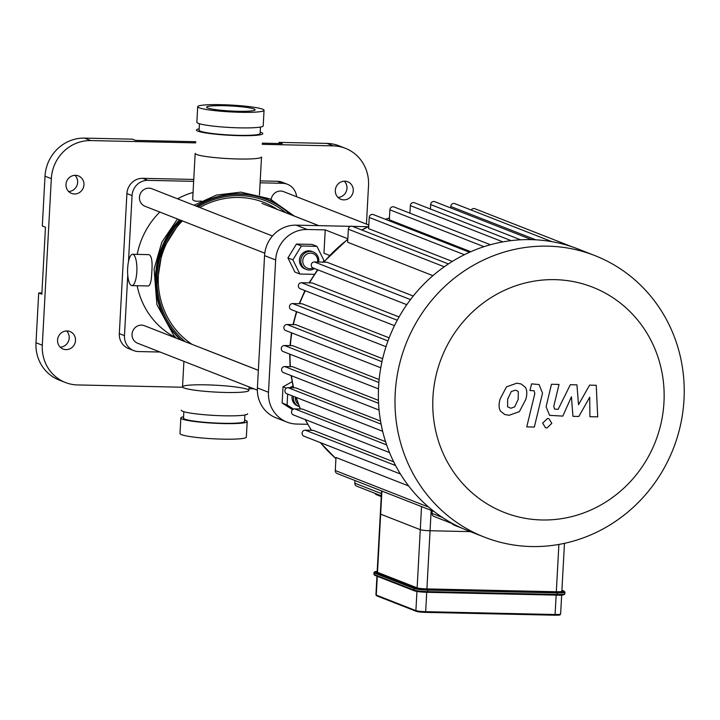 <?xml version="1.0" encoding="UTF-8"?>
<svg xmlns="http://www.w3.org/2000/svg" width="720" height="720" viewBox="0 0 720 720"><rect width="100%" height="100%" fill="white"/><g stroke="black" fill="none" stroke-linecap="round" stroke-linejoin="round"><path stroke-width="1.08" d="M224.145 415.8A33.219 3.429 3.1 0 0 247.608 413.793A33.219 3.429 3.1 0 1 214.245 415.422A33.219 3.429 3.1 0 1 181.26 410.202A33.219 3.429 3.1 0 0 224.145 415.8M225.414 392.454A33.219 3.429 3.1 0 0 248.877 390.447A33.219 3.429 3.1 0 0 215.883 385.227A33.219 3.429 3.1 0 0 182.529 386.856A33.219 3.429 3.1 0 0 225.414 392.454M183.852 411.687L183.501 418.122A30.555 3.159 3.1 0 0 222.948 423.279A30.555 3.159 3.1 0 0 244.53 421.434L244.872 414.99M244.602 420.084A33.219 3.429 -176.9 0 1 247.185 421.578L246.348 437.139A33.219 3.429 -176.9 0 1 217.989 439.002A33.219 3.429 -176.9 0 1 181.449 434.646A33.219 3.429 -176.9 0 1 180 433.548L180.837 417.978A33.219 3.429 -176.9 0 1 183.573 416.781M247.185 421.578A33.219 3.429 -176.9 0 1 218.835 423.432A33.219 3.429 -176.9 0 1 182.295 419.085A33.219 3.429 -176.9 0 1 180.837 417.978M223.767 105.705A24.291 2.511 -176.9 0 1 255.123 109.8A24.291 2.511 -176.9 0 1 230.733 110.997A24.291 2.511 -176.9 0 1 206.622 107.172A24.291 2.511 -176.9 0 1 223.767 105.705M239.319 135.639A33.219 3.429 3.1 0 0 262.782 133.632A33.219 3.429 3.1 0 0 260.19 132.147A33.219 3.429 -176.9 0 1 262.782 133.632A33.219 3.429 -176.9 0 1 229.419 135.261A33.219 3.429 -176.9 0 1 196.434 130.041A33.219 3.429 3.1 0 0 239.319 135.639M199.17 128.835A33.219 3.429 3.1 0 0 196.434 130.041A33.219 3.429 -176.9 0 1 199.17 128.835M199.44 123.741L199.098 130.185A30.555 3.159 3.1 0 0 238.545 135.333A30.555 3.159 3.1 0 0 260.118 133.488L260.469 127.053M201.249 201.051C195.516 201.618 192.672 200.916 192.699 198.954L195.165 153.387A33.219 3.429 3.1 0 0 238.059 158.985A33.219 3.429 3.1 0 0 261.513 156.978L259.452 195.039M199.152 107.793A33.219 3.429 -176.9 0 1 197.694 106.695A33.219 3.429 -176.9 0 1 231.057 105.066A33.219 3.429 -176.9 0 1 264.042 110.286A33.219 3.429 -176.9 0 1 235.692 112.149A33.219 3.429 -176.9 0 1 199.152 107.793M264.042 110.286L263.205 125.847A33.219 3.429 -176.9 0 1 234.846 127.71A33.219 3.429 -176.9 0 1 198.306 123.363A33.219 3.429 -176.9 0 1 196.857 122.256L197.694 106.695M381.555 490.923L380.313 513.9A7.839 0.81 3.1 0 0 380.655 514.161A7.839 0.81 -176.9 0 1 380.313 513.9L377.154 572.067A7.839 0.81 3.1 0 0 377.505 572.328L417.132 587.853A7.839 0.81 3.1 0 0 426.906 588.915L556.326 591.75A7.839 0.81 3.1 0 0 561.861 591.273L564.462 543.339M431.154 510.354L430.056 530.748A7.839 0.81 -176.9 0 1 420.282 529.686A7.839 0.81 3.1 0 0 430.056 530.748L470.349 531.63L430.056 530.748L426.906 588.915M377.505 572.328L380.655 514.161L420.282 529.686L417.132 587.853M589.617 385.137L578.52 404.703L576.945 384.858L570.339 384.714L558.117 409.347L554.598 409.104L553.761 406.413L559.026 384.444L551.475 384.282L546.093 406.764L549.567 415.332L562.815 416.106L571.428 396.792L572.958 416.331L578.871 416.457L589.725 397.188L589.914 416.7L597.708 416.871L596.232 385.281L589.617 385.137M507.582 406.782L510.795 408.249L514.62 406.935L518.202 399.384L518.301 391.689L516.825 390.528L515.151 390.231L511.272 391.536L507.672 399.15L507.582 406.782M519.381 411.642L525.753 399.546C527.301 394.092 527.139 389.988 525.285 387.243L521.19 383.985L516.861 383.184L506.502 386.829L500.121 398.988C498.582 404.397 498.744 408.474 500.607 411.228L504.702 414.486L509.085 415.296L519.381 411.642M534.321 427.05L542.529 393.129L539.055 384.543L531.567 383.868L529.956 390.492L534.024 390.753L534.852 393.444L526.761 426.888L534.321 427.05M547.488 418.464L542.646 423.135L545.481 427.707L546.975 428.004L551.817 423.333L548.982 418.761L547.488 418.464M381.906 491.058L380.655 514.161L420.282 529.686L421.533 506.583M452.196 523.584A3.132 2.979 111.4 0 0 453.699 524.943L461.898 528.156M432.216 510.768L432.072 513.441A3.132 2.979 111.4 0 0 433.917 516.429L453.843 524.232M428.706 507.132L335.286 470.529L335.988 457.488L408.645 485.955M400.392 473.976L303.975 436.194A3.132 2.979 -68.6 0 1 305.289 430.164L313.254 430.335L393.705 461.862M389.538 452.583L293.373 414.909A3.132 2.979 -68.6 0 1 294.687 408.879L302.382 409.05L385.56 441.639M382.653 431.289L286.758 393.714A3.132 2.979 -68.6 0 1 288.063 387.684L295.767 387.855L380.547 421.074M379.08 410.058L283.446 372.591A3.132 2.979 -68.6 0 1 284.751 366.561L292.653 366.732L378.45 400.347M378.873 382.5L284.436 345.501L292.707 345.681L379.143 379.548M381.96 361.701L287.028 324.504L295.848 324.693L382.644 358.704M387.981 340.938L292.617 303.57L302.229 303.786L389.142 337.842M397.26 320.229L301.518 282.717L312.273 282.951L399.069 316.953M410.49 299.592L314.397 261.945L326.943 262.215L413.262 296.037M432.909 275.661L347.643 242.253L348.354 229.212A3.132 2.979 -68.6 0 1 352.485 226.359L448.398 263.934M452.322 261.423L368.622 228.627L369.225 217.44A3.132 2.979 -68.6 0 1 373.365 214.587L469.548 252.27M470.799 251.721L389.34 219.798L389.88 209.808A3.132 2.979 -68.6 0 1 394.02 206.955L490.437 244.737M484.443 537.147L467.811 530.631A151.227 143.577 -68.6 0 1 453.708 524.16A151.227 143.577 -68.6 0 1 433.737 511.236A151.227 143.577 -68.6 0 1 399.879 473.13A151.227 143.577 -68.6 0 1 389.052 451.395A151.227 143.577 -68.6 0 1 382.293 429.75A151.227 143.577 -68.6 0 1 378.909 408.177A151.227 143.577 -68.6 0 1 378.594 386.676A151.227 143.577 -68.6 0 1 381.24 365.229A151.227 143.577 -68.6 0 1 386.946 343.863A151.227 143.577 -68.6 0 1 396.036 322.56A151.227 143.577 -68.6 0 1 409.176 301.347A151.227 143.577 -68.6 0 1 447.084 264.807A151.227 143.577 -68.6 0 1 468.405 252.792A151.227 143.577 -68.6 0 1 489.492 244.998A151.227 143.577 -68.6 0 1 510.39 240.723A151.227 143.577 -68.6 0 1 531.117 239.634A151.227 143.577 -68.6 0 1 551.673 241.623A151.227 143.577 -68.6 0 1 572.058 246.807A151.227 143.577 -68.6 0 1 578.142 249.03L594.774 255.546A151.227 143.577 -68.6 0 1 684 399.501A151.227 143.577 -68.6 0 1 484.443 537.147A151.227 143.577 -68.6 0 1 405.927 343.971A151.227 143.577 -68.6 0 1 594.774 255.546M284.436 345.501A3.132 2.979 111.4 0 0 283.131 351.531L378.486 388.89M354.978 480.51L354.834 483.183A3.132 2.979 111.4 0 0 356.688 486.162L381.285 495.801M335.286 470.529A3.132 2.979 111.4 0 0 337.131 473.517L434.061 511.497M374.967 493.326A3.132 2.979 111.4 0 0 376.461 494.685L381.249 496.557M314.397 261.945A3.132 2.979 111.4 0 0 313.083 267.975L406.791 304.686M292.617 303.57A3.132 2.979 111.4 0 0 291.312 309.6L386.001 346.707M301.518 282.717A3.132 2.979 111.4 0 0 300.213 288.747L394.47 325.674M287.028 324.504A3.132 2.979 111.4 0 0 285.723 330.534L380.763 367.776M409.932 213.192L410.346 205.623A3.132 2.979 -68.6 0 1 414.477 202.77L511.119 240.633M430.398 209.007L430.641 204.552A3.132 2.979 111.4 0 1 434.781 201.699L531.621 239.643M551.961 241.677L454.914 203.652A3.132 2.979 111.4 0 0 450.774 206.505L450.693 207.936M572.121 246.825L474.876 208.728A3.132 2.979 111.4 0 0 471.213 210.042M663.966 402.336A120.978 114.858 -68.6 0 1 485.064 502.605A120.978 114.858 -68.6 0 1 496.332 294.489A120.978 114.858 -68.6 0 1 663.966 402.336M307.701 424.296L296.73 424.053A31.338 29.754 -68.6 0 1 286.983 422.109A31.338 29.754 -68.6 0 1 268.497 392.274L275.661 259.974A31.338 29.754 -68.6 0 1 307.269 229.5L325.224 229.887L347.832 238.752M268.497 392.274L257.4 387.918A31.338 29.754 111.4 0 0 275.886 417.762L286.983 422.109M329.49 255.402L323.964 253.233L325.224 229.887M307.269 229.5L296.172 225.153L350.451 226.341M352.557 226.386L367.812 226.719M296.172 225.153A31.338 29.754 111.4 0 0 264.564 255.627L275.661 259.974M257.4 387.918L264.564 255.627M128.493 261.522L132.066 195.588A15.669 14.877 -68.6 0 1 147.87 180.351L193.653 181.35M160.065 352.026L138.6 351.558A15.669 14.877 -68.6 0 1 133.722 350.586L128.574 348.57A15.669 14.877 -68.6 0 1 119.322 333.648L126.909 193.572A15.669 14.877 -68.6 0 1 142.722 178.335L193.761 179.451M133.722 350.586A15.669 14.877 -68.6 0 1 124.479 335.664L127.755 275.148M260.118 182.808L282.537 183.294A15.669 14.877 -68.6 0 1 287.406 184.266A15.669 14.877 -68.6 0 1 296.604 196.749M260.226 180.9L277.38 181.278A15.669 14.877 -68.6 0 1 282.258 182.25L287.406 184.266M326.925 143.406L333.225 145.881A39.177 37.197 -68.6 0 1 345.411 148.311L339.111 145.845A39.177 37.197 111.4 0 0 326.925 143.406L279.045 142.362L282.195 143.595L262.269 143.163M345.411 148.311A39.177 37.197 -68.6 0 1 368.523 185.607L366.444 224.109M333.225 145.881L262.206 144.324M195.741 142.875L90.837 140.58L84.537 138.105A39.177 37.197 111.4 0 0 45.018 176.202L42.318 226.008L45.468 227.241L41.85 294.165L38.7 292.932L36 342.738A39.177 37.197 111.4 0 0 59.112 380.034L65.412 382.509A39.177 37.197 -68.6 0 1 42.3 345.213L36 342.738M45.018 176.202L51.318 178.668A39.177 37.197 -68.6 0 1 90.837 140.58M51.318 178.668L42.3 345.213M182.502 387.234L77.598 384.939A39.177 37.197 -68.6 0 1 65.412 382.509M248.967 388.683L253.899 388.791M75.51 340.479A9.405 8.928 -68.6 0 1 63.108 349.038A9.405 8.928 -68.6 0 1 58.221 337.032A9.405 8.928 -68.6 0 1 69.966 331.533A9.405 8.928 -68.6 0 1 75.51 340.479M83.943 184.833A9.405 8.928 -68.6 0 1 71.532 193.392A9.405 8.928 -68.6 0 1 66.654 181.386A9.405 8.928 -68.6 0 1 78.39 175.887A9.405 8.928 -68.6 0 1 83.943 184.833M353.268 190.728A9.405 8.928 -68.6 0 1 340.866 199.287A9.405 8.928 -68.6 0 1 335.979 187.272A9.405 8.928 -68.6 0 1 347.724 181.773A9.405 8.928 -68.6 0 1 353.268 190.728M38.7 292.932L41.913 293.004M195.804 141.705L135.567 140.391L132.417 139.158L84.537 138.105M278.982 143.523L279.045 142.362M60.21 347.157A9.405 8.928 111.4 0 0 69.21 338.013A9.405 8.928 111.4 0 0 66.555 330.948M337.968 197.397A9.405 8.928 111.4 0 0 346.968 188.262A9.405 8.928 111.4 0 0 344.313 181.197M68.643 191.511A9.405 8.928 111.4 0 0 77.643 182.367A9.405 8.928 111.4 0 0 74.988 175.302M131.4 285.516A15.669 4.644 91.3 0 1 127.629 269.001A15.669 4.644 91.3 0 1 132.588 254.286A15.669 4.644 91.3 0 1 136.89 270.054A15.669 4.644 91.3 0 1 131.904 285.615A15.669 4.644 91.3 0 1 131.4 285.516M132.588 254.286L149.04 254.646C151.686 255.879 152.604 261.684 151.794 272.07C151.515 280.665 150.372 285.3 148.356 285.975L131.904 285.615M137.16 285.732A78.354 74.394 111.4 0 0 175.698 337.563M193.059 192.429A78.354 74.394 111.4 0 0 177.543 198.81M159.813 212.058A78.354 74.394 111.4 0 0 137.187 254.385M258.345 370.341L144.45 325.719A9.405 8.928 111.4 0 0 132.714 331.218A9.405 8.928 111.4 0 0 137.592 343.224L257.355 390.15M298.359 404.271A7.839 7.443 -68.6 0 1 295.407 397.107M293.517 396.369A9.405 8.928 111.4 0 0 298.944 406.44A9.405 8.928 111.4 0 0 299.223 406.548M298.944 406.44L297.567 405.9A9.405 8.928 -68.6 0 1 292.149 395.829M292.563 409.707L282.141 403.002L283.023 386.829L292.113 381.735M289.836 387.72L292.977 385.965M283.023 386.829L286.407 388.152M293.535 409.086L287.091 404.946L287.685 394.074M282.141 403.002L287.091 404.946M272.448 235.989L151.875 188.748A9.405 8.928 111.4 0 0 139.464 197.307A9.405 8.928 111.4 0 0 145.008 206.262L264.789 253.188M313.11 267.984A7.839 7.443 -68.6 0 1 302.976 263.034A7.839 7.443 -68.6 0 1 309.555 253.179A7.839 7.443 -68.6 0 1 317.619 262.017M318.645 262.035A9.405 8.928 111.4 0 0 318.771 260.919A9.405 8.928 111.4 0 0 313.218 251.964A9.405 8.928 111.4 0 0 301.482 257.463A9.405 8.928 111.4 0 0 306.36 269.478A9.405 8.928 111.4 0 0 314.469 268.515M306.36 269.478L304.983 268.938A9.405 8.928 -68.6 0 1 300.105 256.923A9.405 8.928 -68.6 0 1 311.841 251.424L313.218 251.964M314.361 274.338L299.88 274.023L294.93 272.079L287.919 257.904L296.451 244.062L312.003 244.404L316.953 246.348L323.964 260.523L322.974 262.134M299.88 274.023L292.869 259.839L301.401 246.006L316.953 246.348M287.919 257.904L292.869 259.839M296.451 244.062L301.401 246.006M368.82 225.036L283.545 191.628A9.405 8.928 111.4 0 0 280.62 191.043A9.405 8.928 111.4 0 0 271.206 199.44M377.289 576.297L376.272 595.089A7.839 0.81 -176.9 0 1 375.921 594.828L376.731 595.836L416.358 611.361L425.421 612.378L554.85 615.204L555.093 614.511L425.673 611.676L425.403 612.369A7.056 0.729 3.1 0 1 416.601 611.415A0.783 0.747 -68.6 0 1 415.899 610.623L376.272 595.089A0.783 0.747 111.4 0 0 376.974 595.89M426.717 592.29L425.673 611.676A7.839 0.81 -176.9 0 1 415.899 610.623L416.934 591.453M561.654 595.071L560.628 614.034A7.839 0.81 -176.9 0 1 555.093 614.511L556.146 595.116M554.877 615.204A7.056 0.729 3.1 0 0 559.494 614.538M561.915 590.337L563.769 591.066A0.783 0.747 -68.6 0 1 564.012 591.111L561.915 590.292M375.084 575.397A0.783 0.747 111.4 0 1 374.841 575.343L373.905 574.236A10.971 1.134 -176.9 0 0 374.382 574.596A0.783 0.747 111.4 0 0 374.841 575.343L414.477 590.868C417.015 591.642 421.335 592.119 427.446 592.308L556.848 595.134L557.118 594.441L427.689 591.615L427.419 592.299A10.188 1.053 3.1 0 1 414.72 590.922A0.783 0.747 -68.6 0 1 414.009 590.121L374.382 574.596L374.463 573.039A0.783 0.747 -68.6 0 1 375.255 572.283A10.188 1.053 -176.9 0 1 377.199 571.401L374.544 571.869L373.986 572.679A10.971 1.134 3.1 0 0 374.463 573.039L414.099 588.573A0.783 0.747 -68.6 0 1 414.882 587.808L375.255 572.283M563.769 591.066A10.188 1.053 -176.9 0 1 557.019 592.02L557.208 592.884A10.971 1.134 3.1 0 0 564.948 592.218L564.012 591.111M557.019 592.02L427.59 589.185L427.779 590.058L557.208 592.884L557.118 594.441A10.971 1.134 -176.9 0 0 564.867 593.775C564.291 595.017 561.627 595.467 556.875 595.134L427.446 592.308M414.099 588.573A10.971 1.134 3.1 0 0 427.779 590.058L427.689 591.615A10.971 1.134 -176.9 0 1 414.009 590.121L414.099 588.573M427.59 589.185A10.188 1.053 -176.9 0 1 414.882 587.808M556.902 595.134A10.188 1.053 3.1 0 0 563.697 594.216M558.891 544.437L556.326 591.75M442.539 517.545L432.072 513.441M335.934 458.568A139.473 132.417 -68.6 0 1 320.463 442.656M311.508 430.299A139.473 132.417 -68.6 0 1 305.334 419.598M300.438 409.005A139.473 132.417 -68.6 0 1 296.28 397.449M293.67 387.801A139.473 132.417 -68.6 0 1 291.411 375.714M290.421 366.678A139.473 132.417 -68.6 0 1 290.007 354.222M290.349 345.627A139.473 132.417 -68.6 0 1 291.807 332.919M293.364 324.639A139.473 132.417 -68.6 0 1 296.811 311.76M299.61 303.723A139.473 132.417 -68.6 0 1 305.298 290.736M309.501 282.888A139.473 132.417 -68.6 0 1 317.934 269.874M323.946 262.152A139.473 132.417 -68.6 0 1 347.796 239.481M362.034 230.094A139.473 132.417 -68.6 0 1 368.739 226.494M385.614 219.384A139.473 132.417 -68.6 0 1 389.43 218.142M378.576 403.317L284.751 366.561M386.649 444.906L294.687 408.879M381.105 424.134L288.063 387.684M395.577 465.543L305.289 430.164M381.411 493.596L354.834 483.183M502.893 241.884L410.346 205.623M464.373 254.718L369.225 217.44M483.984 246.681L389.88 209.808M444.24 266.778L348.354 229.212M520.605 239.805L430.641 204.552M535.788 239.814L450.774 206.505M147.87 180.351L142.722 178.335M126.909 193.572L132.066 195.588M124.479 335.664L119.322 333.648M277.38 181.278L282.537 183.294M192.159 344.412A79.965 75.924 -68.6 0 1 182.403 220.905M199.809 207.531A79.965 75.924 -68.6 0 1 277.425 209.466M185.247 341.703A82.107 77.958 -68.6 0 1 157.041 284.625A82.107 77.958 -68.6 0 1 181.044 220.374L162.36 250.02L156.996 283.797M198.063 206.847A82.107 77.958 -68.6 0 1 285.723 212.715M181.458 340.218A83.61 79.38 -68.6 0 1 179.919 219.933M196.686 206.307A83.61 79.38 -68.6 0 1 290.142 214.452M180.432 339.813A84.024 79.776 -68.6 0 1 179.523 219.78M196.227 206.127A84.024 79.776 -68.6 0 1 291.168 214.857M182.529 386.856L183.906 361.368M248.877 390.447L249.066 386.901M425.421 612.378L554.85 615.204C562.734 614.934 558.648 615.312 560.628 614.034M376.938 576.162L375.921 594.828M373.905 574.236L373.986 572.679M564.867 593.775L564.948 592.218M335.925 458.622L320.283 442.584M311.346 430.299L305.1 419.508M300.213 409.005L295.992 397.332M293.391 387.801L291.087 375.588M290.097 366.678L289.665 354.087M289.989 345.618L291.447 332.775M292.977 324.63L296.442 311.616M299.187 303.714L304.929 290.592M309.06 282.879L317.574 269.739M323.496 262.143L347.814 239.112M361.755 229.986L368.748 226.242M385.38 219.294L389.439 217.98M176.301 338.193L173.691 335.331L156.924 304.641L154.071 269.082L161.838 242.163L177.489 218.988M193.959 205.236L216.576 195.057L240.858 192.132L269.937 198.855L294.372 216.108M318.708 225.639L262.062 203.445M258.354 370.305L204.894 349.362M318.816 225.648L294.309 216.045"/></g></svg>
